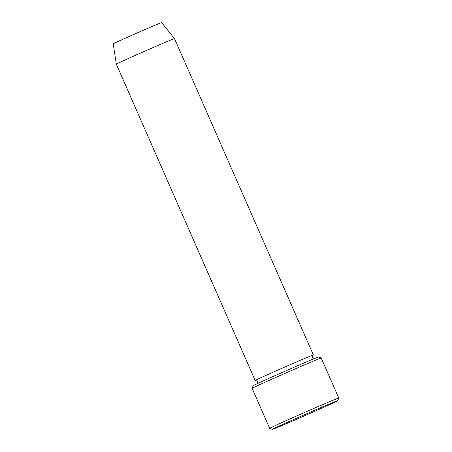 <?xml version="1.0" encoding="UTF-8"?>
<svg xmlns="http://www.w3.org/2000/svg" width="452" height="452" viewBox="0 0 452 452"><rect width="100%" height="100%" fill="white"/><g stroke="black" fill="none" stroke-linecap="round" stroke-linejoin="round"><path stroke-width="0.68" d="M252.131 388.37L253.154 385.754A35.742 0.514 -23.7 0 1 285.675 370.922A35.742 0.514 -23.7 0 1 318.603 357.023L321.219 358.041A37.731 0.542 -23.7 0 1 321.225 358.046A37.731 0.542 -23.7 0 0 318.366 359.069A37.731 0.542 -23.7 0 0 279.788 375.652A37.731 0.542 -23.7 0 0 252.131 388.37A37.731 0.542 -23.7 0 1 252.131 388.37L269.691 428.377A37.731 0.542 156.3 0 0 269.697 428.383A37.731 0.542 156.3 0 1 297.105 415.755A37.731 0.542 156.3 0 1 335.926 399.065A37.731 0.542 156.3 0 1 338.785 398.042A37.731 0.542 156.3 0 0 338.785 398.042L321.225 358.046M159.658 23.318A26.453 0.384 156.3 0 0 132.481 35.002A26.453 0.384 156.3 0 0 113.215 43.861L116.328 64.184A31.77 0.458 156.3 0 1 139.465 53.534A31.77 0.458 156.3 0 1 172.105 39.505A31.77 0.458 156.3 0 1 174.512 38.64A31.77 0.458 156.3 0 0 174.512 38.64L161.658 22.6A26.453 0.384 156.3 0 0 159.658 23.318M312.931 355.272A31.77 0.458 156.3 0 0 313.377 354.989A31.77 0.458 156.3 0 0 310.97 355.848A31.77 0.458 156.3 0 0 278.279 369.906A31.77 0.458 156.3 0 0 255.194 380.527A31.77 0.458 156.3 0 0 255.708 380.392M335.056 401.63A35.742 0.514 156.3 0 0 298.043 417.546A35.742 0.514 156.3 0 0 272.313 429.4A35.742 0.514 156.3 0 0 305.241 415.501A35.742 0.514 156.3 0 0 337.763 400.67A35.742 0.514 156.3 0 0 335.056 401.63M313.971 358.775L312.355 357.594L312.253 356.317L312.993 355.227M255.623 380.409L257.804 381.539L257.578 383.533M313.377 354.989L174.512 38.646M255.194 380.527L116.328 64.184M337.763 400.67L338.78 398.054M272.313 429.4L269.697 428.383"/></g></svg>
